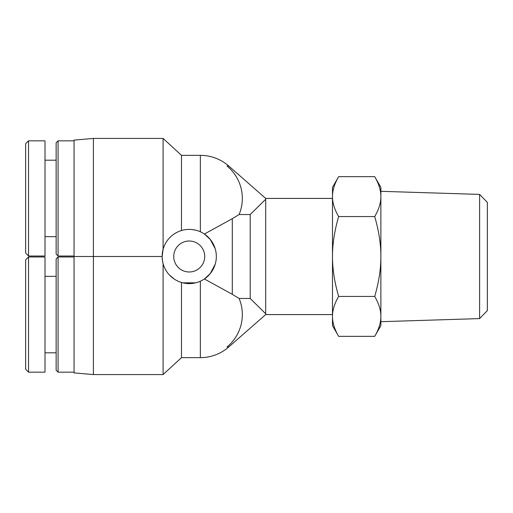 <?xml version="1.0" encoding="UTF-8"?>
<svg xmlns="http://www.w3.org/2000/svg" width="513" height="513" viewBox="0 0 513 513"><rect width="100%" height="100%" fill="white"/><g stroke="black" fill="none" stroke-linecap="round" stroke-linejoin="round"><path stroke-width="0.77" d="M479.61 318.592L487.35 310.609L487.35 202.391L479.61 194.408L479.61 318.592L380.877 321.689M479.61 194.408L380.877 191.311M338.657 336.355L332.482 325.659L332.482 316.393C332.462 322.632 334.521 329.282 338.657 336.355L374.702 336.355C378.844 329.282 380.902 322.632 380.877 316.393L380.877 325.659L374.702 336.355M332.482 196.607L332.482 187.341L338.657 176.645C334.521 183.718 332.462 190.368 332.482 196.607C332.462 202.847 334.521 209.496 338.657 216.569C334.521 230.715 332.462 244.028 332.482 256.5L332.482 196.607M332.482 256.5C332.462 268.972 334.521 282.285 338.657 296.431C334.521 303.504 332.462 310.153 332.482 316.393L332.482 256.5M374.702 176.645L380.877 187.341L380.877 196.607C380.902 190.368 378.844 183.718 374.702 176.645L338.657 176.645M380.877 316.393C380.902 310.153 378.844 303.504 374.702 296.431C378.844 282.285 380.902 268.972 380.877 256.5L380.877 316.393M380.877 256.5C380.902 244.028 378.844 230.715 374.702 216.569C378.844 209.496 380.902 202.847 380.877 196.607L380.877 256.5M338.657 296.431L374.702 296.431M338.657 216.569L374.702 216.569M189.226 271.986A15.486 15.486 0 0 1 175.818 248.754A15.486 15.486 0 0 1 202.641 248.754A15.486 15.486 0 0 1 189.226 271.986M239.116 214.53A41.97 41.97 0 0 0 227.054 166.039L228.76 166.039L265.696 198.422L265.696 199.236L250.209 214.53L239.116 214.53L232.299 218.679L232.299 294.321L204.386 278.969L210.215 273.647L215.171 264.336M215.171 248.664L210.215 239.353L204.386 234.031L232.299 218.679M239.116 298.47A41.97 41.97 0 0 1 227.054 346.961L228.76 346.961L265.696 314.578L265.696 313.764L250.209 298.47L239.116 298.47L232.299 294.321M250.209 214.53L250.209 298.47M265.696 199.236L265.696 313.764M181.487 230.529A27.099 27.099 0 0 0 189.226 283.599A27.099 27.099 0 0 0 216.05 252.588A27.099 27.099 0 0 0 181.487 230.529L181.487 155.349L163.096 138.414L93.404 138.414L93.404 256.5L162.127 256.5L163.096 249.324L163.096 138.414M93.404 256.5L74.045 256.5L93.404 256.5L93.404 374.586L163.096 374.586L163.096 263.676L162.403 260.347M162.397 260.328L162.127 256.5M195.6 282.843L182.827 282.836M195.6 230.157L192.131 229.555M169.527 275.109L174.343 279.149M265.696 314.578L332.482 314.578M93.404 138.414L74.045 140.107L74.045 372.893L93.404 374.586M181.487 282.471L181.487 357.651L163.096 374.586M28.548 372.143L28.548 256.955L25.65 259.86L25.65 369.238L28.548 372.143M28.548 256.981L45.009 256.981L45.009 372.169L28.548 372.169M58.078 256.981L56.141 258.918L56.141 370.232L58.078 372.169L58.078 256.981L74.045 256.981M28.548 255.993L28.548 140.806L25.65 143.711L25.65 253.089L28.548 255.993M28.548 140.831L45.009 140.831L45.009 256.019L28.548 256.019M58.078 140.831L56.141 142.768L56.141 254.082L58.078 256.019L58.078 140.831L74.045 140.831M200.359 231.793L200.359 155.349L181.487 155.349M200.359 281.207L200.359 357.651A43.073 43.073 0 0 0 228.76 346.961M228.76 166.039A43.073 43.073 0 0 0 200.359 155.349M265.696 198.422L332.482 198.422M181.487 357.651L200.359 357.651M58.078 372.169L74.045 372.169M45.009 352.809L56.141 352.809M45.009 276.34L56.141 276.34M58.078 256.019L74.045 256.019M45.009 236.66L56.141 236.66M45.009 160.191L56.141 160.191"/></g></svg>
